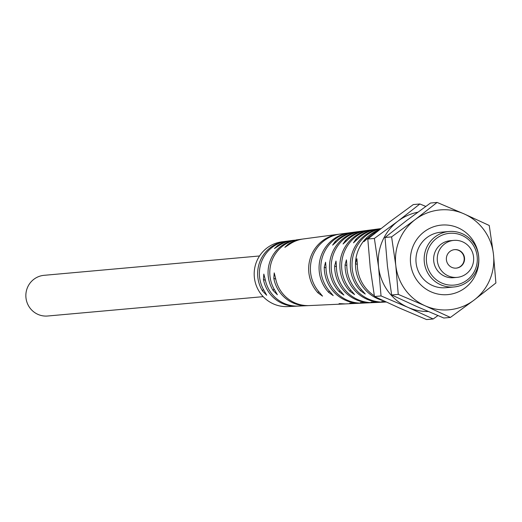 <?xml version="1.0" encoding="UTF-8"?>
<svg xmlns="http://www.w3.org/2000/svg" width="522" height="522" viewBox="0 0 522 522"><rect width="100%" height="100%" fill="white"/><g stroke="black" fill="none" stroke-linecap="round" stroke-linejoin="round"><path stroke-width="0.78" d="M417.776 212.219A50.125 49.153 84.9 0 0 398.005 221.126A50.125 49.153 84.9 0 0 382.248 241.438A50.125 49.153 84.9 0 0 378.587 267.101A50.125 49.153 84.9 0 0 407.989 307.373A50.125 49.153 84.9 0 0 428.249 311.517M425.776 206.412L419.884 203.978L413.293 204.572L389.673 221.876L367.801 239.024L374.385 238.43L378.587 267.101L381.04 295.928L407.989 307.373L433.195 318.975L437.925 315.588M419.884 203.978L398.005 221.126L374.385 238.43M433.195 318.975L426.604 319.568L399.656 308.124L374.457 296.522L381.04 295.928M374.457 296.522L370.255 267.851L367.801 239.024M379.664 229.576A37.134 36.409 84.9 0 0 366.281 238.11L363.938 241.666L368.095 237.947A37.134 36.409 -95.1 0 1 378.019 230.868M374.326 295.785A37.134 36.409 -95.1 0 1 357.309 263.493L356.904 258.716L355.495 263.656A37.134 36.409 84.9 0 0 377.517 298.643A37.134 36.409 84.9 0 0 383.004 300.555M386.169 302.023L384.61 302.094A36.736 36.025 -95.1 0 1 368.61 299.093A36.736 36.025 -95.1 0 1 346.817 264.634L346.432 259.871L345.088 264.83A36.657 35.946 84.9 0 0 366.829 299.184A36.657 35.946 84.9 0 0 382.789 302.179A36.657 35.946 84.9 0 0 383.696 302.127M382.789 302.179L379.161 302.349A36.501 35.796 -95.1 0 1 376.884 302.382C370.065 301.931 369.472 301.964 375.103 302.466A36.423 35.718 84.9 0 0 377.347 302.434L373.713 302.603A36.266 35.561 -95.1 0 1 357.929 299.641A36.266 35.561 -95.1 0 1 336.409 265.815L336.005 261.046L334.674 266.011A36.188 35.483 84.9 0 0 356.148 299.732A36.188 35.483 84.9 0 0 371.899 302.682A36.188 35.483 84.9 0 0 372.806 302.63M371.899 302.682L368.271 302.851A36.031 35.333 -95.1 0 1 366.216 302.884C359.377 302.466 358.784 302.499 364.434 302.969A35.953 35.255 84.9 0 0 366.451 302.936L362.823 303.106A35.796 35.098 -95.1 0 1 347.241 300.183A35.796 35.098 -95.1 0 1 326.002 266.996L325.571 262.214L324.266 267.192A35.718 35.02 84.9 0 0 345.46 300.274A35.718 35.02 84.9 0 0 361.009 303.191A35.718 35.02 84.9 0 0 361.916 303.138M361.009 303.191L357.374 303.36A35.555 34.87 -95.1 0 1 355.541 303.393C348.696 303.001 348.102 303.034 353.766 303.478A35.476 34.791 84.9 0 0 355.56 303.439L346.484 303.863A35.085 34.406 -95.1 0 1 344.872 303.895C338.008 303.536 337.414 303.569 343.091 303.98A35.007 34.328 84.9 0 0 344.67 303.948L309.429 305.579A33.48 32.834 -95.1 0 1 294.852 302.845A33.48 32.834 -95.1 0 1 275.531 278.076L274.213 272.902L273.802 278.272A33.401 32.755 84.9 0 0 293.077 302.936A33.401 32.755 84.9 0 0 307.615 305.664A33.401 32.755 84.9 0 0 308.522 305.611M307.615 305.664L298.538 306.081A33.01 32.371 -95.1 0 1 284.17 303.386A33.01 32.371 -95.1 0 1 265.176 279.277L263.812 274.083L263.447 279.479A32.932 32.292 84.9 0 0 282.389 303.478A32.932 32.292 84.9 0 0 296.724 306.166A32.932 32.292 84.9 0 0 297.631 306.114M286.395 241.236L281.841 241.836A32.534 31.907 84.9 0 0 256.074 262.964A32.534 31.907 84.9 0 0 262.657 296.085A32.534 31.907 84.9 0 0 273.489 303.935A32.534 31.907 84.9 0 0 287.655 306.59L292.039 306.381M385.647 301.781L381.804 301.494L385.778 301.957A36.892 36.181 84.9 0 0 386.032 301.964M371.122 302.023L375.168 302.31M377.347 302.434A36.423 35.718 84.9 0 0 378.254 302.375M360.441 302.551L364.493 302.825M366.451 302.936A35.953 35.255 84.9 0 0 367.357 302.884M349.766 303.08L353.818 303.341M355.56 303.439A35.476 34.791 84.9 0 0 356.467 303.386M339.085 303.608L343.143 303.856M344.67 303.948A35.007 34.328 84.9 0 0 345.577 303.895M302.61 305.899L302.943 305.879M296.724 306.166L291.791 306.394M377.138 229.112A36.657 35.946 84.9 0 0 376.238 229.223A36.657 35.946 84.9 0 0 355.873 239.291L353.479 242.828L357.609 239.096A36.736 36.025 -95.1 0 1 378.039 228.982L380.923 228.597A36.892 36.181 84.9 0 0 352.115 253.366A36.892 36.181 84.9 0 0 360.689 290.865L365.256 294.036L362.464 290.78A36.971 36.259 -95.1 0 1 353.551 254.162A36.971 36.259 -95.1 0 1 380.76 228.721M366.333 230.554A36.188 35.483 84.9 0 0 365.433 230.665A36.188 35.483 84.9 0 0 345.466 240.472L343.045 243.996L347.202 240.277A36.266 35.561 -95.1 0 1 367.234 230.424L370.835 229.941A36.423 35.718 84.9 0 0 341.832 254.051A36.423 35.718 84.9 0 0 350.014 291.374L354.575 294.565L351.795 291.289A36.501 35.796 -95.1 0 1 343.561 253.881A36.501 35.796 -95.1 0 1 372.636 229.7L376.238 229.223M355.528 232.003A35.718 35.02 84.9 0 0 354.621 232.107A35.718 35.02 84.9 0 0 335.052 241.653L332.618 245.164L336.788 241.451A35.796 35.098 -95.1 0 1 356.422 231.866L360.03 231.39A35.953 35.255 84.9 0 0 331.431 255.088A35.953 35.255 84.9 0 0 339.339 291.883L343.9 295.093L341.12 291.798A36.031 35.333 -95.1 0 1 333.16 254.919A36.031 35.333 -95.1 0 1 361.831 231.148L365.433 230.665M302.545 239.083A33.401 32.755 84.9 0 0 301.644 239.187A33.401 32.755 84.9 0 0 288.19 244.218L284.855 247.337L289.912 244.015A33.48 32.834 -95.1 0 1 303.445 238.945L338.413 234.274A35.007 34.328 84.9 0 0 310.629 257.17A35.007 34.328 84.9 0 0 318.002 292.894L322.537 296.144L319.777 292.809A35.085 34.406 -95.1 0 1 312.365 257A35.085 34.406 -95.1 0 1 340.213 234.032L349.218 232.832A35.476 34.791 84.9 0 0 321.03 256.132A35.476 34.791 84.9 0 0 328.671 292.392L333.219 295.615L330.452 292.307A35.555 34.87 -95.1 0 1 322.766 255.956A35.555 34.87 -95.1 0 1 351.019 232.59L354.621 232.107M291.739 240.525A32.932 32.292 84.9 0 0 290.839 240.635A32.932 32.292 84.9 0 0 277.834 245.425L274.455 248.524L279.557 245.223A33.01 32.371 -95.1 0 1 292.64 240.394L294.499 240.192A33.167 32.521 84.9 0 0 273.202 290.604L277.365 294.747L274.977 290.526A33.245 32.599 -95.1 0 1 296.346 239.944L301.644 239.187M371.736 229.837A36.423 35.718 84.9 0 0 370.835 229.941M360.93 231.279A35.953 35.255 84.9 0 0 360.03 231.39M350.118 232.721A35.476 34.791 84.9 0 0 349.218 232.832M339.313 234.169A35.007 34.328 84.9 0 0 338.413 234.274M285.501 241.347L283.407 241.693A32.69 32.057 84.9 0 0 262.553 291.054L266.696 295.243L264.328 290.982A32.775 32.136 -95.1 0 1 285.253 241.445L290.839 240.635M297.194 239.794L296.294 239.905M263.186 296.653L47.711 316.006A20.423 20.025 -95.1 0 1 37.969 314.394A20.423 20.025 -95.1 0 1 26.1 292.392A20.423 20.025 -95.1 0 1 44.057 275.322L259.532 255.969M450.401 317.428L443.817 318.022L416.869 306.577L391.663 294.976L398.253 294.382L425.202 305.827L450.401 317.428L474.028 300.124L495.9 282.976L493.447 254.149L489.244 225.478L464.045 213.876L437.09 202.432L430.506 203.025L406.886 220.33L385.008 237.477L391.598 236.884L395.8 265.554L398.253 294.382M437.09 202.432L415.218 219.579L391.598 236.884M391.663 294.976L387.461 266.305L385.008 237.477M425.202 305.827A50.125 49.153 84.9 0 0 474.028 300.124A50.125 49.153 84.9 0 0 489.786 279.812A50.125 49.153 84.9 0 0 493.447 254.149A50.125 49.153 84.9 0 0 464.045 213.876A50.125 49.153 84.9 0 0 415.218 219.579A50.125 49.153 84.9 0 0 399.454 239.892A50.125 49.153 84.9 0 0 395.8 265.554A50.125 49.153 84.9 0 0 425.202 305.827M476.071 273.75A34.902 34.224 -95.1 0 1 431.1 291.863A34.902 34.224 -95.1 0 1 413.176 245.953A34.902 34.224 -95.1 0 1 458.146 227.84A34.902 34.224 -95.1 0 1 476.071 273.75M453.964 286.976L445.736 287.713A27.849 27.307 -95.1 0 1 432.457 285.514A27.849 27.307 -95.1 0 1 418.155 248.89A27.849 27.307 -95.1 0 1 440.751 232.238L448.979 231.5A27.849 27.307 84.9 0 0 424.497 254.775A27.849 27.307 84.9 0 0 440.685 284.777A27.849 27.307 84.9 0 0 453.964 286.976A27.849 27.307 84.9 0 0 478.446 263.695A27.849 27.307 84.9 0 0 462.264 233.699A27.849 27.307 84.9 0 0 448.979 231.5M441.769 283.041A25.989 25.487 84.9 0 0 475.255 269.554A25.989 25.487 84.9 0 0 461.905 235.37A25.989 25.487 84.9 0 0 428.418 248.857A25.989 25.487 84.9 0 0 441.769 283.041M457.122 277.371L453.494 277.697A18.564 18.205 -95.1 0 1 444.646 276.229A18.564 18.205 -95.1 0 1 433.854 256.23A18.564 18.205 -95.1 0 1 450.173 240.714L453.801 240.388A18.564 18.205 84.9 0 0 437.475 255.904A18.564 18.205 84.9 0 0 448.267 275.91A18.564 18.205 84.9 0 0 457.122 277.371A18.564 18.205 84.9 0 0 473.441 261.855A18.564 18.205 84.9 0 0 462.649 241.849A18.564 18.205 84.9 0 0 453.801 240.388M451.863 267.394A9.285 9.102 -95.1 0 1 454.629 249.633A9.285 9.102 -95.1 0 1 464.449 260.367A9.285 9.102 -95.1 0 1 451.863 267.394M456.111 268.138A9.285 9.102 84.9 0 0 458.694 250.397A9.285 9.102 84.9 0 0 454.447 249.653M357.296 264.452L355.495 263.656A37.134 36.409 -95.1 0 1 366.281 238.11L367.429 238.619M278.683 245.797L277.834 245.425M289.051 244.603L288.19 244.218M336.116 242.117L335.052 241.653M346.53 240.942L345.466 240.472M356.944 239.761L355.873 239.291M345.088 264.83L346.817 265.6M334.674 266.011L336.409 266.781M324.266 267.192L326.009 267.962M273.802 278.272L275.74 279.126M263.447 279.479L265.391 280.334M361.27 289.482L360.689 290.865M350.601 289.984L350.014 291.374M339.933 290.48L339.339 291.883M329.271 290.976L328.671 292.392M318.603 291.472L318.002 292.894M263.323 289.234L262.553 291.054M273.965 288.803L273.202 290.604"/></g></svg>
